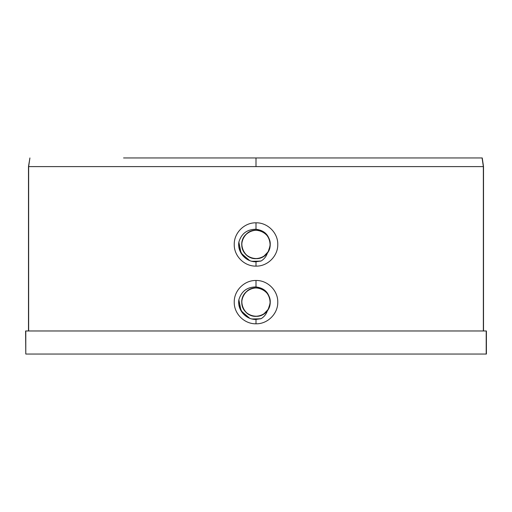 <?xml version="1.0" encoding="UTF-8"?>
<svg xmlns="http://www.w3.org/2000/svg" width="512" height="512" viewBox="0 0 512 512"><rect width="100%" height="100%" fill="white"/><g stroke="black" fill="none" stroke-linecap="round" stroke-linejoin="round"><path stroke-width="0.77" d="M25.792 354.048L25.6 330.976L486.4 330.976L486.4 354.048L25.792 354.048L25.792 330.976M388.435 157.952L427.533 157.952M469.741 157.952L482.246 157.952L483.514 166.605L28.486 166.605L28.486 330.976M123.565 157.952L482.093 157.952L483.354 166.605L483.354 330.976M28.486 166.605L29.907 157.952L28.646 166.605L28.646 330.976M256 222.81C267.341 222.464 278.061 232.723 277.766 244.435C278.054 256.077 267.539 266.438 256 266.125C244.365 266.4 233.971 256.064 234.234 244.442C233.997 232.851 244.403 222.502 256 222.81L256 229.261C247.091 229.306 241.376 233.594 238.854 242.125C237.178 252.109 245.875 262.08 256 261.766L261.158 260.979C264.294 259.027 266.406 256.301 267.488 252.787C269.581 249.434 270.477 246.47 270.176 243.898C269.37 235.283 264.64 230.4 256 229.261M256 280.48C267.533 280.179 278.042 290.496 277.766 302.15C278.035 313.779 267.526 324.115 256 323.802C244.365 324.077 233.971 313.734 234.234 302.118C233.997 290.528 244.403 280.179 256 280.48L256 286.938C247.091 286.982 241.376 291.27 238.854 299.802C237.178 309.786 245.875 319.757 256 319.443L261.158 318.656C264.294 316.704 266.406 313.971 267.488 310.464C269.581 307.11 270.477 304.147 270.176 301.574C269.37 292.96 264.64 288.077 256 286.938M267.488 310.464C260.736 320.947 242.63 316.192 241.901 303.744C239.821 291.443 256.397 282.752 265.325 291.45C275.162 299.13 268.781 316.73 256.326 316.326C243.878 317.293 236.73 299.987 246.195 291.885C254.726 282.778 271.686 290.733 270.157 303.104C269.99 315.571 252.115 321.146 244.896 310.976C236.614 301.664 246.048 285.485 258.24 288.128C270.63 289.421 274.592 307.718 263.782 314.003L268.173 309.434L270.131 303.418M269.056 307.693L270.189 302.349M267.488 252.787C260.736 263.27 242.63 258.515 241.901 246.067C239.821 233.766 256.397 225.075 265.325 233.773C275.162 241.453 268.781 259.053 256.326 258.65C243.878 259.616 236.73 242.31 246.195 234.208C254.726 225.107 271.686 233.056 270.157 245.427C269.99 257.894 252.115 263.469 244.896 253.299C236.614 243.987 246.048 227.808 258.24 230.458C270.63 231.744 274.592 250.042 263.782 256.326L268.173 251.757L270.131 245.741M269.056 250.016L270.189 244.672M239.021 305.459L242.445 312.896L248.922 317.933M252 318.976L260.627 318.816M249.498 318.176L241.024 310.803L238.861 299.789L241.069 310.88L249.67 318.246M254.189 319.347L261.158 318.656L253.107 319.2M238.854 299.795L240.774 310.355L248.55 317.76M251.578 318.867L256 319.443L256 323.802M239.021 247.782L242.445 255.219L248.922 260.256M252 261.299L260.627 261.139M248.55 260.083L240.774 252.678L238.854 242.118L241.069 253.21L249.67 260.57M254.189 261.67L261.158 260.979L253.107 261.523M251.578 261.19L256 261.766L256 266.125M238.861 242.112L241.024 253.133L249.498 260.499M486.208 354.048L486.208 330.976M256 166.605L256 157.952M483.514 166.605L483.514 330.976"/></g></svg>
